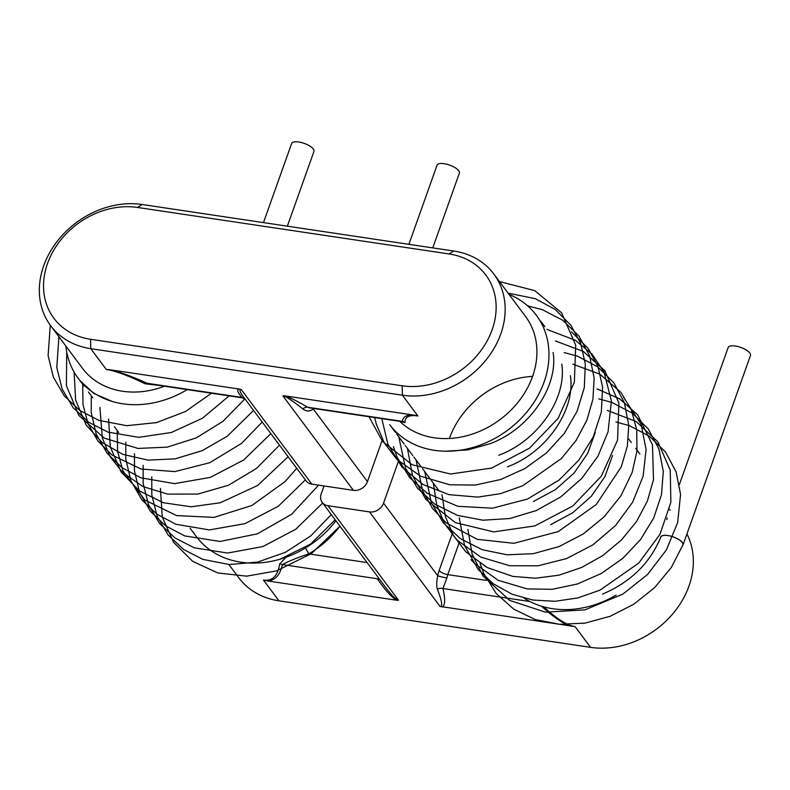 <?xml version="1.0" encoding="UTF-8"?>
<svg xmlns="http://www.w3.org/2000/svg" width="790" height="790" viewBox="0 0 790 790"><rect width="100%" height="100%" fill="white"/><g stroke="black" fill="none" stroke-linecap="round" stroke-linejoin="round"><path stroke-width="1.19" d="M367.113 562.579L308.801 553.879C297.81 557.463 289.022 561.038 282.425 564.574C280.075 575.071 275.108 580.522 267.543 580.936L263.465 580.077C272.343 581.322 277.744 575.959 279.68 564.001L285.96 557.286M379.743 579.505A7.031 4.661 -34.4 0 0 377.294 578.744C385.481 590.594 392.028 597.763 396.935 600.262L267.543 580.936M228.893 564.504L238.847 577.836A82.081 67.259 143.3 0 0 278.959 600.835L590.574 647.356L575.081 626.598L440.05 606.444C442.834 606.582 441.936 600.815 437.354 589.133C436.435 586.091 436.554 581.618 437.709 575.732A7.031 0.721 -168.6 0 0 446.903 577.925L442.953 588.54C445.471 599.551 445.165 605.703 442.025 606.987M398.081 462.308L383.545 503.151A11.722 9.608 143.3 0 1 369.483 511.9L327.939 505.699A11.722 9.608 143.3 0 1 322.211 502.41A11.722 9.608 143.3 0 1 321.214 493.849L324.028 485.959M396.935 600.262L398.496 600.242L327.939 505.699M571.427 626.312C563.181 623.685 553.217 616.99 541.535 606.226M686.915 534A82.081 67.259 143.3 0 1 672.695 613.949A82.081 67.259 143.3 0 1 590.574 647.356M543.767 606.868C556.585 618.768 567.023 625.344 575.081 626.598M449.392 438.48A82.081 67.259 143.3 0 1 532.588 376.386M322.211 502.41L384.789 586.259C391.425 595.067 395.988 599.729 398.496 600.242M437.354 589.133A7.031 5.678 166.8 0 1 442.953 588.54L529.922 601.526M160.41 488.427L162.276 517.025L173.603 542.355L192.73 561.384L217.852 572.957L246.608 576.157L276.53 570.903L311.457 553.533L339.947 526.189A89.122 73.026 143.3 0 1 308.801 553.879A7.031 0.533 59.5 0 0 305.404 548.023M377.294 578.744L282.425 564.574A7.031 6.063 12.4 0 0 279.68 564.001M242.194 397.844L241.977 397.429C237.405 392.186 236.506 389.391 239.311 389.055L109.919 369.74C119.339 371.813 131.742 376.317 147.108 383.269L151.354 384.286M402.169 385.797L402.387 395.207L90.771 348.686A82.081 67.259 -36.7 0 1 50.659 325.687A82.081 67.259 -36.7 0 1 56.515 242.234A82.081 67.259 -36.7 0 1 142.111 204.492L453.727 251.023L449.115 253.965L137.5 207.444A75.05 61.492 -36.7 0 0 47.548 263.435A75.05 61.492 -36.7 0 0 90.554 339.275L402.169 385.797A75.05 61.492 -36.7 0 0 492.121 329.805A75.05 61.492 -36.7 0 0 449.115 253.965M400.876 421.544L402.495 421.396C402.762 416.784 406.524 414.691 413.802 415.106L284.4 395.79C289.654 397.331 297.396 401.142 307.626 407.225L309.759 407.926M413.802 415.106L417.871 415.965L402.387 395.207A82.081 67.259 -36.7 0 0 487.983 357.475A82.081 67.259 -36.7 0 0 493.839 274.021A82.081 67.259 -36.7 0 0 453.727 251.023M417.871 415.965C409.013 414.681 404.727 416.893 405.023 422.601L400.609 421.495M109.919 369.74L106.265 369.444C115.241 370.816 128.217 375.606 145.192 383.802L159.906 385.52M239.311 389.055L241.296 389.608C238.945 389.342 239.765 391.899 243.735 397.271L306.125 480.863A11.722 9.608 -36.7 0 0 311.853 484.142L353.397 490.353A11.722 9.608 -36.7 0 0 367.459 481.604L382.005 440.731M284.4 395.79L282.84 395.81L353.397 490.353M313.591 408.46A18.762 8.344 -81.5 0 1 313.284 409.013C309.719 411.669 306.253 411.649 302.876 408.944C292.675 400.816 285.99 396.442 282.84 395.81M367.459 481.604L313.284 409.013A7.031 4.138 29.7 0 1 313.126 408.391M302.876 408.944A7.031 5.53 120.9 0 1 307.626 407.225L402.495 421.396A7.031 6.863 -177.2 0 1 405.023 422.601M244.89 398.812A7.031 6.547 -41.5 0 0 241.977 397.429L147.108 383.269A7.031 4.266 -65.6 0 0 145.192 383.802M193.204 531.937A91.462 74.941 -36.7 0 0 194.044 533.28M190.123 528.243L196.345 536.578A91.462 74.941 -36.7 0 0 279.917 559.241L310.608 544.043L335.157 519.771M65.866 346.069A91.462 74.941 143.3 0 0 78.121 378.173A91.462 74.941 143.3 0 0 187.23 389.598A91.462 74.941 143.3 0 1 112.368 401.498L93.832 393.44L79.83 380.425M263.465 222.612L291.648 143.464A11.84 4.286 19.6 0 1 301.454 142.546A11.84 4.286 19.6 0 1 313.294 149.004A11.84 4.286 19.6 0 1 313.966 151.413L287.343 226.177M524.205 598.227A91.462 74.941 -36.7 0 0 616.121 595.077A91.462 74.941 -36.7 0 1 552.654 608.725A91.462 74.941 -36.7 0 1 524.205 598.227M553.099 352.488C558.51 385.688 530.248 428.842 490.007 443.733L467.848 449.905L445.382 451.218A91.462 74.941 143.3 0 1 389.737 424.694L395.504 432.426M679.41 484.438L728.183 347.472A11.84 4.286 19.6 0 1 737.988 346.563A11.84 4.286 19.6 0 1 749.838 353.012A11.84 4.286 19.6 0 1 750.5 355.421L683.014 544.932A11.84 4.286 19.6 0 1 682.688 545.485M408.884 244.327L437.068 165.179A11.84 4.286 19.6 0 1 446.873 164.261A11.84 4.286 19.6 0 1 458.714 170.719A11.84 4.286 19.6 0 1 459.385 173.119L432.762 247.892M602.484 594.12C630.726 582.062 650.18 563.023 660.825 536.993A11.722 4.236 19.6 0 1 673.356 536.993A11.722 4.236 19.6 0 1 682.896 544.912L671.342 567.437L654.653 587.592L633.876 604.182L610.226 616.269L584.985 623.132L559.527 624.288L535.274 619.558L513.776 609.159L496.169 593.488L483.766 573.52L480.083 563.428M660.707 536.983A11.84 4.286 19.6 0 1 670.503 536.074A11.84 4.286 19.6 0 1 682.353 542.523A11.84 4.286 19.6 0 1 683.014 544.932M196.345 536.578A91.462 74.941 -36.7 0 0 241.039 562.204A91.462 74.941 -36.7 0 0 335.928 520.798M164.547 386.211A82.081 67.259 143.3 0 1 82.427 368.249L50.659 325.687M509.046 294.394A91.462 74.941 143.3 0 1 536.341 315.279A91.462 74.941 143.3 0 1 507.861 430.046A91.462 74.941 143.3 0 1 389.737 424.694M666.898 519.603A91.462 74.941 -36.7 0 0 667.027 517.786M493.839 274.021L525.607 316.583A82.081 67.259 143.3 0 1 504.227 416.281A82.081 67.259 143.3 0 1 399.789 421.337M278.959 600.835L263.465 580.077M440.05 606.444L369.483 511.9M486.265 580.374L447.802 574.626L459.306 542.325M446.903 577.925A11.722 5.214 -81.5 0 1 447.802 574.626A7.031 2.548 -160.4 0 1 439.161 570.469L452.305 533.546M439.161 570.469A18.762 8.344 -81.5 0 0 437.709 575.732L383.545 503.151M90.554 339.275L90.771 348.686L106.265 369.444M241.296 389.608L311.853 484.142M142.111 204.492L137.5 207.444M670.197 510.32L669.446 509.313M245.502 399.414L242.165 397.805L151.008 384.187M400.965 421.505L309.779 407.897M151.354 384.256L151.976 384.335M114.362 426.728L118.648 432.476M88.441 392.008L92.736 397.745M79.81 380.444L84.096 386.172M211.503 393.223L185.522 411.491L156.479 422.611L126.726 425.692L98.799 420.349L79.672 410.385L64.267 395.859L53.345 377.067L48.111 355.579L50.284 325.174M229.139 395.859L202.497 418.206L171.341 432.505L138.685 437.334L107.924 432.1L88.638 422.196L73.105 407.68L62.124 388.996L56.791 367.646L58.914 336.757M244.91 398.901L222.948 421.337L196.325 437.867L167.154 447.15L137.983 448.424L104.142 438.075L78.822 415.372L66.39 385.648L66.735 352.063M253.57 410.445L227.263 436.238L202.151 450.695L175.103 458.852L148.016 460.126L122.756 454.339L102.137 442.519L86.357 425.326L75.652 400.214L74.092 372.05M262.201 422.018L241.572 443.388L209.775 462.703L174.926 471.6L140.995 469.023L111.913 454.981L97.93 441.018L88.115 423.904L82.999 404.697L82.674 384.266M270.851 433.601L243.606 460.057L210.249 477.397L174.59 483.628L141.015 477.861L122.193 467.779L107.075 453.243L96.242 434.184L91.206 412.449L91.314 395.839M279.482 445.165L256.414 468.49L228.409 485.277L197.846 494.076L167.569 494.096L142.951 486.571L122.48 472.341L110.096 456.561L102.315 437.946L99.945 407.413M288.113 456.738L257.668 485.465L220.252 502.776L191.131 506.785L163.402 502.756L139.336 490.837L121.117 471.926L110.314 446.992L108.585 418.986M296.754 468.302L285.062 481.594L251.862 505.511L213.962 517.391L176.555 515.574L144.837 499.991L123.062 471.156L117.621 451.515L117.216 430.56M305.394 479.885L278.218 506.321L244.959 523.642L209.429 529.922L175.903 524.284L156.973 514.241L141.756 499.705L130.893 480.745L125.788 459.099L125.857 442.133M318.577 485.149L291.609 514.28L257.333 533.862L220.045 541.456L184.712 535.916L165.732 525.903L150.465 511.367L139.583 492.447L134.438 470.85L134.498 453.707M322.675 503.042L295.796 529.241L262.882 546.562L227.639 553.049L194.271 547.826L175.005 537.921L159.471 523.405L148.5 504.721L143.168 483.352L143.138 465.28M331.306 514.606L310.747 535.916L285.427 552.309L257.609 562.075L229.377 564.534L202.842 559.379L183.596 549.465L168.082 534.939L157.111 516.245L151.799 494.856L151.779 476.854M396.58 433.868L404.134 443.99M540.617 321.007L544.903 326.754M635.634 448.315L639.92 454.062M405.221 445.442L412.775 455.563M628.415 438.657L631.279 442.489M413.851 457.015L421.416 467.137M422.492 468.589L430.046 478.71M431.133 480.162L438.687 490.284M368.999 416.735L382.587 441.462L412.252 464.787L450.557 474.02L491.647 468.065L529.527 448.177L558.165 418.285L574.37 382.241L575.703 345.23L561.591 312.8L534.721 290.621L499.458 281.556M374.687 417.584L376.287 424.032L384.325 442.953L396.689 459.197L420.635 476.242L449.836 484.793L475.175 485.07L500.742 479.481L524.985 468.51L546.571 452.848L564.307 433.384L577.144 411.205L584.314 387.544L585.311 363.923L580.689 343.472L570.943 325.332L555.242 309.502L535.284 298.669L508.108 293.13M381.807 418.651L387.88 444.158L402.021 467.196L422.956 484.458L448.937 494.659L477.812 497.108L500.613 493.632L522.832 485.702L561.473 458.447L576.167 440.356L586.822 420.31L592.925 399.217L594.159 378.143L589.597 355.786L578.981 336.096L562.796 320.276L542.305 309.66L527.71 305.908M393.41 446.646L397.291 457.558L409.635 477.565L427.183 493.276L457.785 506.281L492.506 508.207L527.542 499.033L559.123 480.014L578.823 460.145L593.221 437.008L601.328 412.094L602.592 387.051L597.961 366.609L588.214 348.469L571.417 331.84M398.792 436.821L405.468 468.055L417.495 488.2L434.757 504.129L457.301 515.317L482.917 520.205L509.807 518.536L536.292 510.557L560.772 496.89L581.766 478.394L597.912 456.235L608.043 431.903L611.411 400.895L604.004 372.05L592.056 354.157L575.377 340.302L546.887 329.41M407.423 448.394L412.548 475.629L425.771 499.329L455.435 522.654L493.74 531.887L534.83 525.933L572.711 506.044L601.348 476.163L617.563 440.119L618.896 403.117L604.794 370.688L583.326 351.461L555.518 340.974M416.063 459.968L422.65 490.975L432.486 508.405L446.241 522.901L477.288 539.323L513.875 543.313L558.234 531.601L596.252 504.514L621.266 466.87L627.379 446.064L628.751 425.257L624.367 402.683L613.81 382.765L597.862 366.955L577.628 356.231L564.159 352.547M424.704 471.541L431.3 502.598L443.289 522.773L460.511 538.74L482.325 549.731L507.091 554.807L533.171 553.691L559.014 546.591L583.158 534.02L604.212 516.769L620.91 495.834L632.119 472.568L636.967 451.041L636.73 429.79L631.309 409.862L620.92 392.353L599.788 374.124L572.789 364.121M433.335 483.115L436.663 504.731L444.642 523.711L456.956 540.014L480.725 557.078L509.718 565.739L538.039 565.808L566.499 558.609L592.925 544.833L615.509 525.577L632.652 502.173L643.129 476.222L646.082 449.619L641.154 424.487L623.547 397.251M441.975 494.688L445.412 516.7L453.47 535.61L465.833 551.835L487.114 567.516L512.838 576.404L535.59 578.231L558.935 575.169L581.697 567.457L602.839 555.538L621.394 540.014L636.493 521.588L647.385 501.097L653.498 479.589L652.481 444.869L637.718 414.898L619.686 398.881L597.082 388.897M470.978 559.616L474.346 563.27L498.214 580.324L527.315 588.925L552.22 589.301L577.371 584.008L601.318 573.481L622.767 558.372L640.562 539.531L653.725 517.934L661.467 494.777L663.304 471.472L658.899 448.918L648.333 429.029L632.365 413.209L612.102 402.495L598.711 398.841M459.257 517.845L464.55 545.564L478.246 569.57L493.394 583.85L511.9 594.149L532.825 600.035L555.163 601.289L577.905 597.912L600.064 590.11L638.745 563.092L659.917 534.415L670.868 502.243L670.246 470.149L657.873 441.837L636.069 421.465L607.342 410.415M467.887 529.409L472.114 553.997L482.927 575.91L509.688 600.4L545.416 612.181L584.956 609.87L622.915 594.07L647.583 574.458L666.355 549.968L677.672 522.545L680.565 494.441L676.131 471.936L665.555 452.097L649.528 436.278L629.215 425.593L615.983 421.988M498.776 455.247C538.958 440.316 567.131 397.222 561.739 364.062M507.496 466.791C547.638 451.831 575.762 408.766 570.38 375.635M533.418 501.512L555.429 489.622L574.044 473.111L587.671 453.43L595.275 432.337M550.65 524.679L572.691 512.789L591.315 496.268L604.942 476.577L612.556 455.475"/></g></svg>
